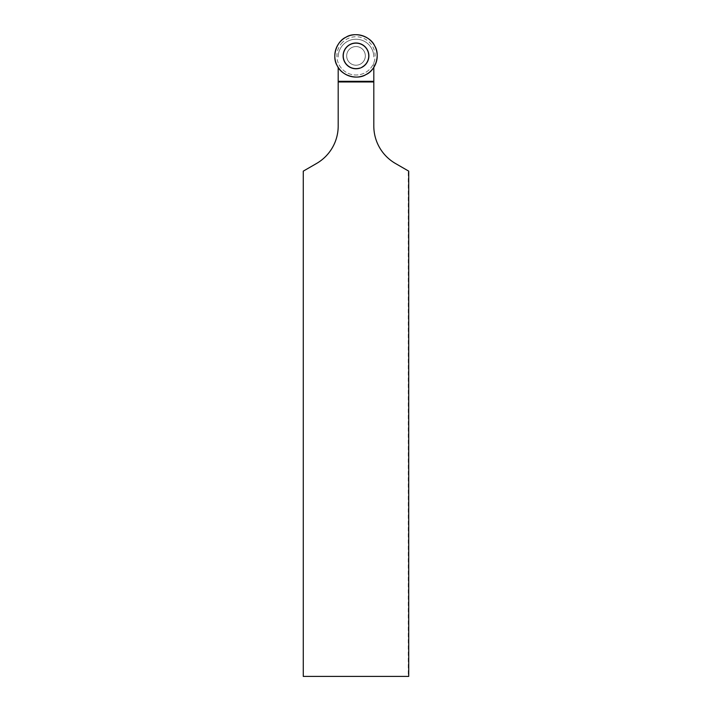 <?xml version="1.0" encoding="UTF-8"?>
<svg xmlns="http://www.w3.org/2000/svg" width="712" height="712" viewBox="0 0 712 712"><rect width="100%" height="100%" fill="white"/><g stroke="black" fill="none" stroke-linecap="round" stroke-linejoin="round"><path stroke-width="0.53" stroke-dasharray="3.56 2.67" d="M349.405 49.288A9.327 9.327 0 0 0 353.588 64.899A9.327 9.327 0 0 0 365.007 53.471A9.327 9.327 0 0 0 349.405 49.288A9.327 9.327 0 0 1 362.595 49.288A9.327 9.327 0 0 1 362.595 62.478A9.327 9.327 0 0 1 349.405 62.478A9.327 9.327 0 0 1 349.405 49.288M342.472 42.355A19.135 19.135 0 0 0 349.263 73.79A19.135 19.135 0 0 0 375.091 54.637A19.135 19.135 0 0 0 342.472 42.355M373.809 62.879L373.809 66.99A20.986 20.986 0 0 1 338.191 66.99L338.191 126.015A43.245 43.245 0 0 1 316.573 163.466L303.267 171.147L303.267 676.4L408.27 676.4L408.27 170.88L395.427 163.466A43.245 43.245 0 0 1 373.809 126.015L373.809 62.879A19.135 19.135 0 0 1 338.191 62.879M356 43.049A12.834 12.834 0 0 1 367.116 62.3A12.834 12.834 0 0 1 344.884 62.3A12.834 12.834 0 0 1 356 43.049M338.191 57.031A17.809 17.809 0 0 1 356 39.222A17.809 17.809 0 0 1 373.809 57.031A17.809 17.809 0 0 0 356 39.222A17.809 17.809 0 0 0 338.191 57.031M356 65.21A9.327 9.327 0 0 1 347.919 51.219A9.327 9.327 0 0 1 364.081 51.219A9.327 9.327 0 0 1 356 65.21A9.327 9.327 0 0 1 347.919 51.219A9.327 9.327 0 0 1 364.081 51.219A9.327 9.327 0 0 1 356 65.21A9.327 9.327 0 0 1 347.919 51.219A9.327 9.327 0 0 1 364.081 51.219A9.327 9.327 0 0 1 356 65.21M408.733 171.147L408.27 170.88M408.733 676.4L408.27 676.4M338.191 81.96L373.809 81.96M365.007 64.89A12.736 12.736 0 0 1 343.7 59.185A12.736 12.736 0 0 1 359.293 43.583A12.736 12.736 0 0 1 365.007 64.89M364.838 64.721A12.496 12.496 0 0 0 359.231 43.815A12.496 12.496 0 0 0 343.932 59.123A12.496 12.496 0 0 0 364.838 64.721M356 43.165A12.718 12.718 0 0 1 368.718 55.883A12.718 12.718 0 0 1 356 68.601A12.718 12.718 0 0 1 343.282 55.883A12.718 12.718 0 0 1 356 43.165M356 68.37A12.487 12.487 0 0 1 345.187 49.644A12.487 12.487 0 0 1 366.813 49.644A12.487 12.487 0 0 1 356 68.37"/><path stroke-width="1.07" d="M346.014 37.184A21.2 21.2 0 0 1 377.191 56.586A21.2 21.2 0 0 1 344.804 73.888A21.2 21.2 0 0 1 346.014 37.184C354.816 31.408 370.596 36.196 374.699 45.897C380.475 54.699 375.687 70.479 365.986 74.582C357.184 80.358 341.404 75.57 337.301 65.878C331.525 57.067 336.313 41.296 346.014 37.184M346.886 46.778A12.887 12.887 0 0 0 346.886 64.997A12.887 12.887 0 0 0 365.114 64.997A12.887 12.887 0 0 0 365.114 46.778A12.887 12.887 0 0 0 346.886 46.778M338.191 81.96L373.809 81.96L373.809 126.015A43.245 43.245 0 0 0 395.427 163.466L408.733 171.147L408.733 676.4L303.267 676.4L303.267 171.147L316.573 163.466A43.245 43.245 0 0 0 338.191 126.015L338.191 67.391M373.809 67.391L373.809 81.96M338.191 81.328L373.809 81.328"/></g></svg>
